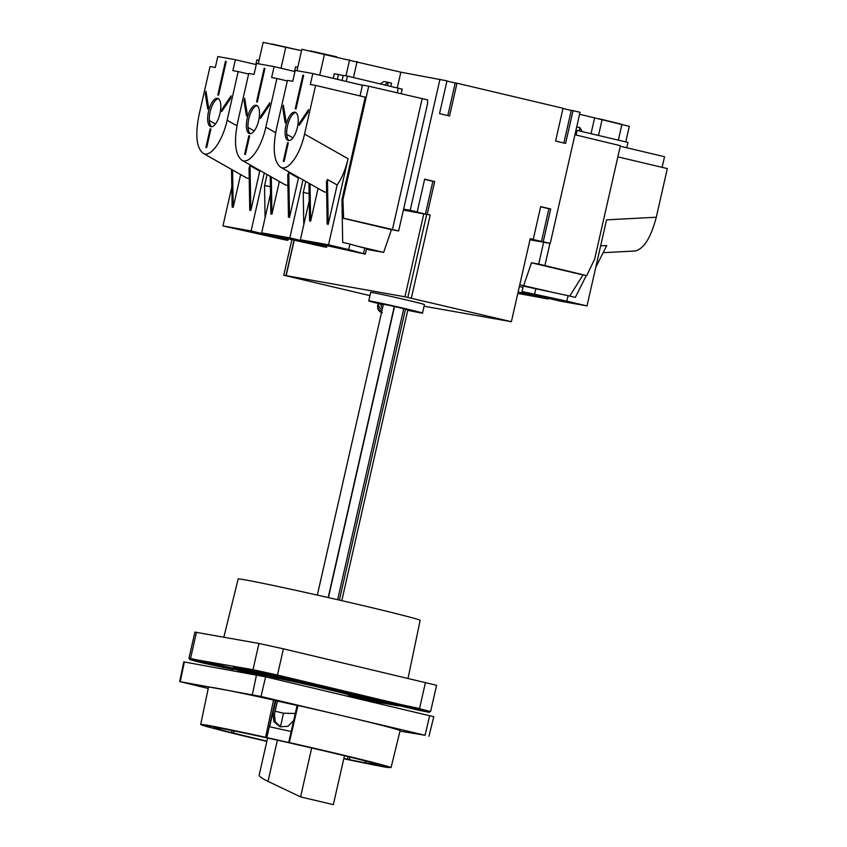 <?xml version="1.0" encoding="UTF-8"?>
<svg xmlns="http://www.w3.org/2000/svg" width="847" height="847" viewBox="0 0 847 847"><rect width="100%" height="100%" fill="white"/><g stroke="black" fill="none" stroke-linecap="round" stroke-linejoin="round"><path stroke-width="1.27" d="M397.275 87.887L400.843 72.186L301.86 49.274L296.99 70.714M400.843 72.186L446.994 80.846L439.54 113.625L449.545 115.986L456.999 83.207L563.033 108.278L555.59 141.057L565.584 143.418L573.038 110.65L580.036 112.302L550.254 243.407L530.201 238.865M446.951 81.037L455.21 82.995M447.809 115.573L455.231 82.9L456.999 83.207M562.99 108.469L571.249 110.428M563.848 143.016L571.28 110.332L573.038 110.65M368.763 300.897L370.7 292.374A27.57 0.561 12.8 0 1 397.698 297.932A27.57 0.561 12.8 0 1 424.463 304.581L422.526 313.104A27.57 0.561 -167.2 0 0 395.771 306.455A27.57 0.561 -167.2 0 0 368.763 300.897A27.57 0.561 -167.2 0 0 381.923 304.369L383.32 304.645M407.778 310.267A27.57 0.561 -167.2 0 0 422.526 313.104M381.626 304.306L381.288 304.835A3.367 2.012 32.2 0 0 382.558 307.98M382.378 312.839C378.45 311.442 376.979 308.784 377.963 304.867L378.747 303.607A6.162 3.684 32.2 0 0 382.156 309.748M625.764 141.904L629.31 126.33L579.592 114.25M301.543 50.704L263.152 42.35L258.282 63.79M602.143 119.491L598.511 135.467M594.658 117.722L591.037 133.688M357.095 61.556L353.464 77.522M349.61 59.788L345.968 75.838M529.989 239.786L550.254 243.407M341.796 600.661L407.883 309.78L394.31 306.434L383.416 304.211L317.329 595.102M369.959 295.624L283.777 275.243L404.94 296.799L511.376 321.712L424.093 306.212M342.262 217.912L392.436 229.505L422.177 98.612L427.576 99.893L427.629 103.355L403.606 209.114L410.202 210.3L439.985 79.195M283.777 275.243L291.834 239.828M540.651 206.806L548.909 208.754M541.487 241.437L548.93 208.658L550.698 208.976L540.693 206.615L533.239 239.383L530.222 238.78M550.698 208.976L543.245 241.755M511.376 321.712L530.243 238.674L533.239 239.383M424.612 179.363L432.87 181.322M411.346 298.059L430.212 215.022L425.448 214.005L432.891 181.226L434.659 181.544L424.654 179.172L417.2 211.951L410.679 210.617L426.687 214.397L403.373 210.109M425.448 214.005L427.206 214.312L434.659 181.544M426.708 214.312L407.82 297.435M417.2 211.951L410.202 210.3M430.212 215.022L427.206 214.312M549.936 243.354L544.886 265.545L538.692 264.073L543.658 242.231M574.944 134.737L620.396 145.695L594.636 259.108L586.706 275.635L583.001 274.968L569.724 296.079M359.012 246.562L383.659 252.395L391.42 229.675L398.641 230.966L392.436 229.505M366.433 249.314L383.659 252.395M519.762 284.793L548.369 291.336M360.271 84.689L368.71 86.193L342.94 199.606L343.596 218.155M422.177 98.612L368.71 86.193M538.692 264.073L531.471 262.792L523.711 285.503M403.606 209.114L398.641 230.966M341.987 199.426L342.94 199.606M303.279 192.502L309.113 193.55M264.571 185.588L270.405 186.626M298.028 49.899L271.792 43.97M620.819 124.054L599.221 118.802M336.735 56.823L310.5 50.894M579.21 130.893L579.941 127.643L582.185 131.603M579.941 127.643L576.722 126.902M384.559 84.88L388.275 82.328L383.882 81.534L380.43 83.906M390.816 86.362L391.547 83.175L388.275 82.328L387.534 85.579M544.886 265.545L586.706 275.635M543.096 265.164L538.194 264.116L543.096 265.164M392.648 229.601L387.746 228.552L392.648 229.601M342.262 218.05L391.42 229.675M531.471 262.792L583.001 274.968M328.17 597.548L394.31 306.434M328.424 597.601L394.543 306.54M337.635 599.708L403.754 308.71M339.393 600.11L405.512 309.091M408.053 678.288L420.144 620.375A93.318 1.885 -167.2 0 0 365.777 606.251A93.318 1.885 -167.2 0 0 238.145 579.02L223.852 637.188M242.814 670.273A73.964 1.493 -167.2 0 0 270.172 677.198M348.848 695.069A73.964 1.493 -167.2 0 0 376.502 700.649M271.04 675.97A40.338 0.815 -167.2 0 0 270.458 675.959A40.338 0.815 -167.2 0 0 271.315 676.351M348.17 693.82A40.338 0.815 -167.2 0 0 349.123 693.831A40.338 0.815 -167.2 0 0 348.583 693.587M348.53 696.446L348.879 694.942A40.338 0.815 -167.2 0 0 348.869 694.932A40.338 0.815 -167.2 0 0 317.329 686.959A40.338 0.815 -167.2 0 0 273.528 677.494A40.338 0.815 -167.2 0 0 270.204 677.06A40.338 0.815 -167.2 0 0 270.193 677.071L271.707 676.118M202.804 663L233.454 669.543L199.701 661.486L189.749 659.612L202.804 663M233.137 668.209L191.846 658.754L189.993 658.521L189.749 659.612M218.642 665.837L194.111 660.607L223.904 667.637L229.082 668.548L218.642 665.837M429.556 711.406L277.467 675.048L252.988 669.691L189.961 658.68M430.615 711.512L436.576 685.297L283.427 648.823L258.938 643.466L194.905 632.095L188.955 658.32M369.567 701.422L369.737 700.681L370.997 700.935M384.644 703.37L398.937 705.932M233.55 669.119L235.212 669.511M429.323 712.401L429.577 711.311L416.512 707.923L385.861 701.38L385.618 702.47L429.323 712.401L385.618 702.47M293.274 680.236L293.528 679.146L280.473 675.758L251.665 669.448L249.812 669.215L249.569 670.305L293.274 680.236L249.569 670.305M385.734 701.972A78.443 1.578 -167.2 0 0 340.579 690.421A78.443 1.578 -167.2 0 0 293.422 679.612M249.579 670.242A78.443 1.578 -167.2 0 0 233.285 667.531L233.041 668.632A78.443 1.578 -167.2 0 0 252.427 674.117M278.462 676.531L253.941 671.3L283.734 678.331L288.912 679.252L278.462 676.531M357.953 698.669L354.882 697.949M414.511 708.695L389.991 703.465L419.773 710.495L424.95 711.416L414.511 708.695M348.593 696.16A73.964 1.493 -167.2 0 0 381.658 702.396A73.964 1.493 -167.2 0 0 338.567 691.205A73.964 1.493 -167.2 0 0 237.414 669.617A73.964 1.493 -167.2 0 0 254.375 674.466M348.572 696.266A78.443 1.578 -167.2 0 0 386.031 703.391A78.443 1.578 -167.2 0 0 340.325 691.512A78.443 1.578 -167.2 0 0 233.041 668.632M399.996 731.13L425.056 735.27L261.003 696.478L180.22 681.687L208.214 688.463M428.974 736.287L433.791 716.7L265.609 676.838L183.788 661.878L179.67 681.613M295.285 713.492L283.512 713.216L275.116 711.194M297.106 705.466A89.337 1.8 -167.2 0 0 276.725 700.935L277.287 701.634L274.417 714.265L275.275 721.845L280.706 726.959M365.417 760.966L365.015 762.734A84.044 1.694 -167.2 0 0 375.052 764.523L376.989 764.957A85.843 1.736 -167.2 0 0 379.594 765.116A85.843 1.736 -167.2 0 0 379.488 765L377.688 764.566A84.044 1.694 -167.2 0 0 344.464 755.736L333.347 804.65L300.579 796.9L311.685 747.986A84.044 1.694 -167.2 0 0 292.998 743.708L291.961 743.433A85.843 1.736 -167.2 0 0 267.461 737.97L267.165 737.949A84.044 1.694 -167.2 0 0 213.92 727.478A84.044 1.694 -167.2 0 0 219.902 729.489L218.653 729.246A85.843 1.736 -167.2 0 0 231.612 732.644L233.571 733.079A84.044 1.694 -167.2 0 0 266.879 741.136M344.464 755.736A84.044 1.694 -167.2 0 0 311.685 747.986M300.579 796.9L268.033 781.379C261.903 778.435 258.96 776.318 259.193 774.994L267.599 738.002M391.039 767.657A97.617 1.969 -167.2 0 0 289.303 742.586L297.975 705.477A98.284 1.98 -167.2 0 1 400.112 730.643L391.039 767.657L389.302 767.276A95.817 1.938 -167.2 0 1 389.313 767.329L389.324 767.276M297.975 705.477L297.138 705.339L288.7 742.491A95.817 1.938 -167.2 0 0 266.826 737.621L265.577 737.303L273.549 700.035L275.55 700.564L269.6 726.758M273.549 700.035A98.284 1.98 -167.2 0 0 208.489 687.182L200.697 724.471A97.617 1.969 -167.2 0 0 208.902 727.16L210.808 727.594A95.817 1.938 -167.2 0 0 222.369 730.633L221.459 730.453A97.617 1.969 -167.2 0 0 248.88 737.176L250.437 737.515A95.817 1.938 -167.2 0 0 266.445 741.294L266.657 741.379A97.617 1.969 -167.2 0 0 266.816 741.421M275.55 700.575A93.689 1.895 -167.2 0 1 275.889 700.649L276.725 700.935M220.188 728.24L219.902 729.489M375.242 763.687L375.052 764.523M389.313 767.329A95.817 1.938 -167.2 0 1 387.068 767.234L388.614 767.615A97.617 1.969 -167.2 0 1 374.395 765.074L372.532 764.64A95.817 1.938 -167.2 0 1 357.688 761.622L358.281 761.792A97.617 1.969 -167.2 0 1 343.787 758.721M288.7 742.491L289.303 742.586M265.577 737.303A97.617 1.969 -167.2 0 0 200.697 724.471M343.797 758.647A94.356 1.906 -167.2 0 0 387.894 767.001A94.356 1.906 -167.2 0 0 332.924 752.718A94.356 1.906 -167.2 0 0 203.873 725.191A94.356 1.906 -167.2 0 0 266.837 741.358A93.689 1.895 -167.2 0 1 204.529 725.339L204.582 725.117M343.808 758.626A93.689 1.895 -167.2 0 0 387.238 766.853A93.689 1.895 -167.2 0 0 332.659 752.676A93.689 1.895 -167.2 0 0 204.529 725.339M343.861 758.404A84.044 1.694 -167.2 0 0 347.482 759.166L349.335 759.6A85.843 1.736 -167.2 0 0 365.968 762.988L365.015 762.734M234.068 730.919L233.571 733.079M348.064 756.604L347.482 759.166M232.099 730.516L231.612 732.644M275.889 700.649L272.914 713.767L274.417 714.265M293.676 720.564L287.959 726.313L279.955 726.737L273.952 721.686L272.914 713.767M377.137 764.322L376.989 764.957M349.906 757.059L349.335 759.6M291.177 731.564A95.817 1.938 -167.2 0 0 269.314 726.694L266.826 737.621M275.275 700.469L269.314 726.694M312.808 73.541L295.222 70.396L292.734 81.323L287.461 80.38L276.397 129.04C272.522 148.892 273.877 161.586 280.463 167.103C287.821 171.888 299.965 155.245 304.549 134.08L315.613 85.409L310.33 84.467L312.808 73.541L362.431 85.272L360.017 95.912M315.613 85.409L365.226 97.14L341.944 199.606L342.686 242.401L349.927 244.105L348.678 249.569L328.52 244.804L348.064 158.738C345.534 169.506 341.902 178.262 337.159 185.006L327.461 179.511L326.455 181.809L327.175 224.095L328.234 224.286L327.461 179.511M337.392 79.353L338.493 74.504L334.269 73.753L333.22 78.369M288.329 142.836L287.535 142.698L283.311 161.269L284.105 161.417L288.329 142.836M288.425 140.581A14.568 5.802 -76.7 0 0 297.339 127.558A14.568 5.802 -76.7 0 0 295.01 112.206A14.568 5.802 -76.7 0 0 285.937 125.356A14.568 5.802 -76.7 0 0 288.298 140.56A14.568 5.802 -76.7 0 0 288.425 140.581M285.905 120.592L283.374 105.176L282.75 107.961L285.185 122.879A17.935 7.136 -76.7 0 1 285.905 120.592M307.906 112.46L308.541 109.676L299.489 123.016A17.935 7.136 -76.7 0 1 299.15 125.367L307.906 112.46M296.016 108.967L303.671 75.319L302.877 75.182L295.232 108.829L296.016 108.967M309.24 200.718L300.367 239.765L365.332 254.153L366.582 248.7L349.927 244.105M300.367 239.765L328.52 244.804M365.332 254.153L348.678 249.569M326.635 192.502L323.978 191.771L280.463 167.103M337.159 185.006L328.234 224.286M318.07 188.426L310.637 221.141L310.002 183.841M308.933 183.248L309.579 220.951L310.637 221.141M343.183 75.616L338.493 74.504M401.16 93.731L402.198 89.136L347.471 76.103L343.247 75.351L342.082 80.465M346.254 81.45L347.471 76.103M288.319 142.878L287.535 142.698M300.569 123.27L299.489 123.016M295.772 112.535A14.568 5.802 -76.7 0 0 287.535 125.737A14.568 5.802 -76.7 0 0 289.134 140.602M283.872 108.225L282.75 107.961M303.66 75.362L302.877 75.182M305.788 181.459L303.237 192.682L303.787 224.699M297.784 67.22L295.561 66.828L294.512 71.444M254.026 74.398L248.753 73.456L237.689 122.116C233.814 141.978 235.17 154.662 241.755 160.178C249.113 164.964 261.257 148.331 265.842 127.156L276.895 78.496L271.622 77.543L274.1 66.617L256.514 63.472L254.026 74.398M249.621 135.912L248.827 135.774L244.603 154.345L245.397 154.493L249.621 135.912M249.717 133.657A14.568 5.802 -76.7 0 0 258.631 120.634A14.568 5.802 -76.7 0 0 256.292 105.282A14.568 5.802 -76.7 0 0 247.229 118.432A14.568 5.802 -76.7 0 0 249.59 133.635A14.568 5.802 -76.7 0 0 249.717 133.657M247.186 113.667L244.667 98.252L244.042 101.037L246.477 115.954A17.935 7.136 -76.7 0 1 247.186 113.667M269.198 105.536L269.833 102.752L260.781 116.092A17.935 7.136 -76.7 0 1 260.431 118.453L269.198 105.536M257.308 102.042L264.952 68.395L264.169 68.258L256.525 101.905L257.308 102.042M294.957 71.55L274.1 66.617M276.895 78.496L287.324 80.952M310.108 242.073L309.97 242.644L289.812 237.88L302.982 179.871M325.079 245.545L324.825 246.657L326.624 247.239L323.109 246.657L261.659 232.851L270.532 193.794M261.659 232.851L289.812 237.88M324.825 246.657L309.97 242.644M298.843 177.521L298.451 178.082L288.753 172.587L287.747 174.884L288.467 217.181L289.526 217.361L288.753 172.587M287.927 185.588L285.27 184.847L241.755 160.178M298.451 178.082L289.526 217.361M279.362 181.502L271.929 214.217L271.294 176.928M270.225 176.324L270.871 214.026L271.929 214.217M249.611 135.954L248.827 135.774M261.861 116.357L260.781 116.092M257.065 105.61A14.568 5.802 -76.7 0 0 248.827 118.813A14.568 5.802 -76.7 0 0 250.426 133.678M245.164 101.301L244.042 101.037M264.952 68.438L264.169 68.258M267.08 174.535L264.529 185.758L265.079 217.774M259.076 60.296L256.853 59.904L255.805 64.52M215.318 67.474L210.035 66.532L198.981 115.203C195.106 135.054 196.462 147.738 203.047 153.254C210.405 158.05 222.539 141.407 227.134 120.232L238.187 71.572L232.914 70.619L235.392 59.703L217.795 56.548L215.318 67.474M210.914 128.998L210.12 128.85L205.895 147.42L206.689 147.569L210.914 128.998M211.009 126.732A14.568 5.802 -76.7 0 0 219.924 113.71A14.568 5.802 -76.7 0 0 217.584 98.358A14.568 5.802 -76.7 0 0 208.521 111.508A14.568 5.802 -76.7 0 0 210.882 126.711A14.568 5.802 -76.7 0 0 211.009 126.732M208.478 106.743L205.959 91.328L205.334 94.112L207.769 109.03A17.935 7.136 -76.7 0 1 208.478 106.743M230.49 98.612L231.125 95.838L222.073 109.178A17.935 7.136 -76.7 0 1 221.723 111.529L230.49 98.612M218.6 95.129L226.244 61.471L225.461 61.333L217.817 94.98L218.6 95.129M256.249 64.626L235.392 59.703M238.187 71.572L248.616 74.028M271.4 235.148L271.262 235.731L251.104 230.956L264.275 172.947M286.371 238.621L286.117 239.733L287.916 240.315L284.401 239.733L222.952 225.927L231.824 186.869M222.952 225.927L251.104 230.956M286.117 239.733L271.262 235.731M260.135 170.596L259.743 171.158L250.045 165.663L249.039 167.96L249.759 210.257L250.818 210.437L250.045 165.663M249.219 178.664L246.562 177.923L203.047 153.254M259.743 171.158L250.818 210.437M240.654 174.577L233.221 207.293L232.586 170.003M231.517 169.4L232.163 207.102L233.221 207.293M210.903 129.04L210.12 128.85M223.153 109.432L222.073 109.178M218.357 98.686A14.568 5.802 -76.7 0 0 210.12 111.889A14.568 5.802 -76.7 0 0 211.718 126.754M206.456 94.377L205.334 94.112M226.244 61.513L225.461 61.333M517.813 293.411L548.295 298.991L548.433 298.419M522.98 287.355L519.37 286.551M528.337 293.316L528.136 294.227L548.295 298.991M528.136 294.227L518.12 292.014M626.748 147.77L627.966 142.423L575.981 130.142M586.283 275.561L575.325 297.403L568.083 295.688L566.844 301.151L587.003 305.915L606.558 219.86L656.277 217.234L667.33 168.574L617.855 156.875M620.279 146.235L664.535 156.706L662.121 167.335M656.277 217.234C650.951 237.541 643.953 248.796 635.292 250.987L603.138 252.692M566.844 301.151L522.038 291.527L558.851 300.886L587.003 305.915M568.083 295.688L523.277 286.064L522.038 291.527M600.65 245.852L606.727 245.535L595.759 267.387M377.963 304.867A6.162 3.684 32.2 0 0 381.743 311.59M621.942 124.329L618.352 140.147M324.517 54.007L319.711 75.171M285.81 47.083L281.003 68.258M286.18 275.561L294.184 240.347M404.94 296.799L423.807 213.762M190.522 658.521L196.483 632.296M252.988 669.691L258.938 643.466M277.467 675.048L283.427 648.823M419.519 708.632L425.48 682.407M184.381 661.952L180.22 681.687M268.033 781.379L277.393 740.172M280.421 726.832L283.512 713.216M429.662 715.63L425.056 735.27M265.609 676.838L261.003 696.478M256.514 674.847L252.364 694.593M348.064 158.738L304.549 134.08M397.222 92.821L398.281 88.12M286.741 134.366L292.903 137.86M364.771 248.118L363.532 253.581M275.646 132.714L265.842 127.156M248.023 127.442L254.195 130.936M236.938 125.79L227.134 120.232M209.315 120.518L215.487 124.011M535.865 288.573L534.616 294.036M576.098 135.012L577.146 130.406M294.004 240.304L285.99 275.54M347.926 693.428L348.869 694.932M270.013 677.875L270.193 677.071M233.592 668.95L233.454 669.543M386.179 702.714L386.031 703.391M326.624 247.239L326.921 245.948M287.916 240.315L288.213 239.023"/></g></svg>
